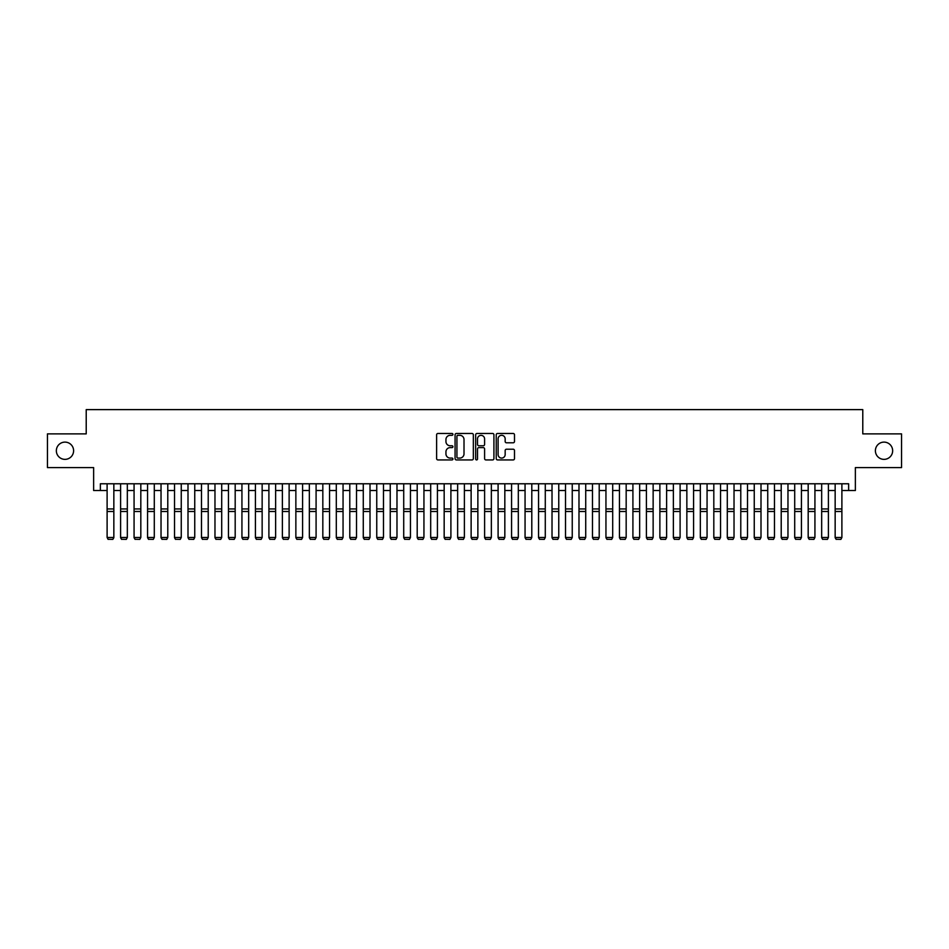<?xml version="1.0" encoding="UTF-8"?>
<svg xmlns="http://www.w3.org/2000/svg" width="949" height="949" viewBox="0 0 949 949"><rect width="100%" height="100%" fill="white"/><g stroke="black" fill="none" stroke-linecap="round" stroke-linejoin="round"><path stroke-width="1.42" d="M452.934 434.393A0.925 0.925 0 0 0 451.997 433.468L437.94 433.468A1.329 1.329 0 0 0 436.623 434.784L436.623 458.604A1.329 1.329 0 0 0 437.94 459.933L451.997 459.933A0.925 0.925 0 0 0 452.934 459.008A0.925 0.925 0 0 0 451.997 458.082L450.182 458.082A4.235 4.235 0 0 1 445.947 453.847L445.947 451.854A4.235 4.235 0 0 1 450.182 447.62L451.997 447.62A0.925 0.925 0 0 0 452.934 446.694A0.925 0.925 0 0 0 451.997 445.769L450.182 445.769A4.235 4.235 0 0 1 445.947 441.534L445.947 439.553A4.235 4.235 0 0 1 450.182 435.318L451.997 435.318A0.925 0.925 0 0 0 452.934 434.393M875.393 450.739A8.624 8.624 0 0 0 884.017 459.363A8.624 8.624 0 0 0 892.653 450.739A8.624 8.624 0 0 0 884.017 442.115A8.624 8.624 0 0 0 875.393 450.739M56.347 450.739A8.624 8.624 0 0 0 64.983 459.363A8.624 8.624 0 0 0 73.607 450.739A8.624 8.624 0 0 0 64.983 442.115A8.624 8.624 0 0 0 56.347 450.739M513.172 442.792A1.329 1.329 0 0 0 514.5 441.463L514.5 434.784A1.329 1.329 0 0 0 513.172 433.468L497.561 433.468A1.329 1.329 0 0 0 496.232 434.784L496.232 458.604A1.329 1.329 0 0 0 497.561 459.933L513.172 459.933A1.329 1.329 0 0 0 514.5 458.604L514.5 450.538A1.329 1.329 0 0 0 513.172 449.209L506.493 449.209A1.329 1.329 0 0 0 505.165 450.538L505.165 454.535A3.535 3.535 0 0 1 501.63 458.082A3.535 3.535 0 0 1 498.095 454.535L498.095 438.853A3.535 3.535 0 0 1 501.63 435.318A3.535 3.535 0 0 1 505.165 438.853L505.165 441.463A1.329 1.329 0 0 0 506.493 442.792L513.172 442.792M100.369 490.514L100.369 483.776L848.631 483.776L848.631 490.514L855.369 490.514L855.369 467.596L901.55 467.596L901.55 433.883L862.783 433.883L862.783 409.624L86.217 409.624L86.217 433.883L47.45 433.883L47.45 467.596L93.631 467.596L93.631 490.514L107.107 490.514M473.337 434.784A1.329 1.329 0 0 0 472.021 433.468L456.398 433.468A1.329 1.329 0 0 0 455.081 434.784L455.081 458.604A1.329 1.329 0 0 0 456.398 459.933L472.021 459.933A1.329 1.329 0 0 0 473.337 458.604L473.337 434.784M476.979 433.468L492.602 433.468A1.329 1.329 0 0 1 493.919 434.784L493.919 458.604A1.329 1.329 0 0 1 492.602 459.933L485.912 459.933A1.329 1.329 0 0 1 484.595 458.604L484.595 448.948A1.329 1.329 0 0 0 483.266 447.62L478.83 447.62A1.329 1.329 0 0 0 477.513 448.948L477.513 459.008A0.925 0.925 0 0 1 476.588 459.933A0.925 0.925 0 0 1 475.663 459.008L475.663 434.784A1.329 1.329 0 0 1 476.979 433.468M113.844 490.514L120.594 490.514M127.332 490.514L134.07 490.514M140.82 490.514L147.558 490.514M154.296 490.514L161.033 490.514M167.783 490.514L174.521 490.514M181.259 490.514L187.997 490.514M194.747 490.514L201.485 490.514M208.222 490.514L214.972 490.514M221.71 490.514L228.448 490.514M235.186 490.514L241.936 490.514M248.674 490.514L255.411 490.514M262.149 490.514L268.899 490.514M275.637 490.514L282.375 490.514M289.125 490.514L295.863 490.514M302.601 490.514L309.338 490.514M316.088 490.514L322.826 490.514M329.564 490.514L336.302 490.514M343.052 490.514L349.79 490.514M356.527 490.514L363.277 490.514M370.015 490.514L376.753 490.514M383.491 490.514L390.241 490.514M396.979 490.514L403.716 490.514M410.454 490.514L417.204 490.514M423.942 490.514L430.68 490.514M437.43 490.514L444.168 490.514M450.905 490.514L457.643 490.514M464.393 490.514L471.131 490.514M477.869 490.514L484.607 490.514M491.357 490.514L498.095 490.514M504.832 490.514L511.57 490.514M518.32 490.514L525.058 490.514M531.796 490.514L538.546 490.514M545.284 490.514L552.021 490.514M558.759 490.514L565.509 490.514M572.247 490.514L578.985 490.514M585.723 490.514L592.473 490.514M599.21 490.514L605.948 490.514M612.698 490.514L619.436 490.514M626.174 490.514L632.912 490.514M639.662 490.514L646.399 490.514M653.137 490.514L659.875 490.514M666.625 490.514L673.363 490.514M680.101 490.514L686.851 490.514M693.589 490.514L700.326 490.514M707.064 490.514L713.814 490.514M720.552 490.514L727.29 490.514M734.028 490.514L740.778 490.514M747.515 490.514L754.253 490.514M761.003 490.514L767.741 490.514M774.479 490.514L781.217 490.514M787.967 490.514L794.704 490.514M801.442 490.514L808.18 490.514M814.93 490.514L821.668 490.514M828.406 490.514L835.156 490.514M841.893 490.514L848.631 490.514M457.857 435.318A0.925 0.925 0 0 0 456.932 436.243L456.932 457.145A0.925 0.925 0 0 0 457.857 458.082L459.779 458.082A4.235 4.235 0 0 0 464.014 453.847L464.014 439.553A4.235 4.235 0 0 0 459.779 435.318L457.857 435.318M484.595 438.924A3.535 3.535 0 0 0 481.048 435.377A3.535 3.535 0 0 0 477.513 438.924L477.513 444.44A1.329 1.329 0 0 0 478.83 445.769L483.266 445.769A1.329 1.329 0 0 0 484.595 444.44L484.595 438.924M113.844 483.776L113.844 537.703L112.836 539.376L108.115 539.281L112.836 539.376M108.115 539.376L107.107 537.466L113.844 537.466L112.836 539.281M107.107 483.776L107.107 537.466L108.115 539.281M120.594 537.703L121.602 539.376L120.594 537.466L127.332 537.466L126.324 539.376L121.602 539.281L126.324 539.376M134.07 537.703L135.09 539.376L134.07 537.466L140.82 537.466L139.8 539.376L135.09 539.281L139.8 539.376M147.558 537.703L148.566 539.376L147.558 537.466L154.296 537.466L153.287 539.376L148.566 539.281L153.287 539.376M161.033 537.703L162.054 539.376L161.033 537.466L167.783 537.466L166.763 539.376L162.054 539.281L166.763 539.376M127.332 483.776L127.332 537.466L126.324 539.281M120.594 483.776L120.594 537.466L121.602 539.281M140.82 483.776L140.82 537.466L139.8 539.281M134.07 483.776L134.07 537.466L135.09 539.281M154.296 483.776L154.296 537.466L153.287 539.281M147.558 483.776L147.558 537.466L148.566 539.281M167.783 483.776L167.783 537.466L166.763 539.281M161.033 483.776L161.033 537.466L162.054 539.281M174.521 537.703L175.529 539.376L174.521 537.466L181.259 537.466L180.251 539.376L175.529 539.281L180.251 539.376M181.259 483.776L181.259 537.466L180.251 539.281M174.521 483.776L174.521 537.466L175.529 539.281M187.997 537.703L189.017 539.376L187.997 537.466L194.747 537.466L193.726 539.376L189.017 539.281L193.726 539.376M194.747 483.776L194.747 537.466L193.726 539.281M187.997 483.776L187.997 537.466L189.017 539.281M201.485 537.703L202.493 539.376L201.485 537.466L208.222 537.466L207.214 539.376L202.493 539.281L207.214 539.376M208.222 483.776L208.222 537.466L207.214 539.281M201.485 483.776L201.485 537.466L202.493 539.281M214.972 537.703L215.981 539.376L214.972 537.466L221.71 537.466L220.702 539.376L215.981 539.281L220.702 539.376M221.71 483.776L221.71 537.466L220.702 539.281M214.972 483.776L214.972 537.466L215.981 539.281M228.448 537.703L229.456 539.376L228.448 537.466L235.186 537.466L234.178 539.376L229.456 539.281L234.178 539.376M235.186 483.776L235.186 537.466L234.178 539.281M228.448 483.776L228.448 537.466L229.456 539.281M241.936 537.703L242.944 539.376L241.936 537.466L248.674 537.466L247.665 539.376L242.944 539.281L247.665 539.376M248.674 483.776L248.674 537.466L247.665 539.281M241.936 483.776L241.936 537.466L242.944 539.281M255.411 537.703L256.42 539.376L255.411 537.466L262.149 537.466L261.141 539.376L256.42 539.281L261.141 539.376M262.149 483.776L262.149 537.466L261.141 539.281M255.411 483.776L255.411 537.466L256.42 539.281M268.899 537.703L269.907 539.376L268.899 537.466L275.637 537.466L274.629 539.376L269.907 539.281L274.629 539.376M275.637 483.776L275.637 537.466L274.629 539.281M268.899 483.776L268.899 537.466L269.907 539.281M282.375 537.703L283.395 539.376L282.375 537.466L289.125 537.466L288.105 539.376L283.395 539.281L288.105 539.376M289.125 483.776L289.125 537.466L288.105 539.281M282.375 483.776L282.375 537.466L283.395 539.281M295.863 537.703L296.871 539.376L295.863 537.466L302.601 537.466L301.592 539.376L296.871 539.281L301.592 539.376M302.601 483.776L302.601 537.466L301.592 539.281M295.863 483.776L295.863 537.466L296.871 539.281M309.338 537.703L310.359 539.376L309.338 537.466L316.088 537.466L315.068 539.376L310.359 539.281L315.068 539.376M316.088 483.776L316.088 537.466L315.068 539.281M309.338 483.776L309.338 537.466L310.359 539.281M322.826 537.703L323.834 539.376L322.826 537.466L329.564 537.466L328.556 539.376L323.834 539.281L328.556 539.376M329.564 483.776L329.564 537.466L328.556 539.281M322.826 483.776L322.826 537.466L323.834 539.281M336.302 537.703L337.322 539.376L336.302 537.466L343.052 537.466L342.031 539.376L337.322 539.281L342.031 539.376M343.052 483.776L343.052 537.466L342.031 539.281M336.302 483.776L336.302 537.466L337.322 539.281M349.79 537.703L350.798 539.376L349.79 537.466L356.527 537.466L355.519 539.376L350.798 539.281L355.519 539.376M356.527 483.776L356.527 537.466L355.519 539.281M349.79 483.776L349.79 537.466L350.798 539.281M363.277 537.703L364.286 539.376L363.277 537.466L370.015 537.466L369.007 539.376L364.286 539.281L369.007 539.376M370.015 483.776L370.015 537.466L369.007 539.281M363.277 483.776L363.277 537.466L364.286 539.281M376.753 537.703L377.761 539.376L376.753 537.466L383.491 537.466L382.483 539.376L377.761 539.281L382.483 539.376M383.491 483.776L383.491 537.466L382.483 539.281M376.753 483.776L376.753 537.466L377.761 539.281M390.241 537.703L391.249 539.376L390.241 537.466L396.979 537.466L395.97 539.376L391.249 539.281L395.97 539.376M396.979 483.776L396.979 537.466L395.97 539.281M390.241 483.776L390.241 537.466L391.249 539.281M403.716 537.703L404.725 539.376L403.716 537.466L410.454 537.466L409.446 539.376L404.725 539.281L409.446 539.376M410.454 483.776L410.454 537.466L409.446 539.281M403.716 483.776L403.716 537.466L404.725 539.281M417.204 537.703L418.212 539.376L417.204 537.466L423.942 537.466L422.934 539.376L418.212 539.281L422.934 539.376M423.942 483.776L423.942 537.466L422.934 539.281M417.204 483.776L417.204 537.466L418.212 539.281M430.68 537.703L431.688 539.376L430.68 537.466L437.43 537.466L436.41 539.376L431.688 539.281L436.41 539.376M437.43 483.776L437.43 537.466L436.41 539.281M430.68 483.776L430.68 537.466L431.688 539.281M444.168 537.703L445.176 539.376L444.168 537.466L450.905 537.466L449.897 539.376L445.176 539.281L449.897 539.376M450.905 483.776L450.905 537.466L449.897 539.281M444.168 483.776L444.168 537.466L445.176 539.281M457.643 537.703L458.664 539.376L457.643 537.466L464.393 537.466L463.373 539.376L458.664 539.281L463.373 539.376M464.393 483.776L464.393 537.466L463.373 539.281M457.643 483.776L457.643 537.466L458.664 539.281M471.131 537.703L472.139 539.376L471.131 537.466L477.869 537.466L476.861 539.376L472.139 539.281L476.861 539.376M477.869 483.776L477.869 537.466L476.861 539.281M471.131 483.776L471.131 537.466L472.139 539.281M484.607 537.703L485.627 539.376L484.607 537.466L491.357 537.466L490.336 539.376L485.627 539.281L490.336 539.376M491.357 483.776L491.357 537.466L490.336 539.281M484.607 483.776L484.607 537.466L485.627 539.281M498.095 537.703L499.103 539.376L498.095 537.466L504.832 537.466L503.824 539.376L499.103 539.281L503.824 539.376M504.832 483.776L504.832 537.466L503.824 539.281M498.095 483.776L498.095 537.466L499.103 539.281M511.57 537.703L512.59 539.376L511.57 537.466L518.32 537.466L517.312 539.376L512.59 539.281L517.312 539.376M518.32 483.776L518.32 537.466L517.312 539.281M511.57 483.776L511.57 537.466L512.59 539.281M525.058 537.703L526.066 539.376L525.058 537.466L531.796 537.466L530.788 539.376L526.066 539.281L530.788 539.376M531.796 483.776L531.796 537.466L530.788 539.281M525.058 483.776L525.058 537.466L526.066 539.281M538.546 537.703L539.554 539.376L538.546 537.466L545.284 537.466L544.275 539.376L539.554 539.281L544.275 539.376M545.284 483.776L545.284 537.466L544.275 539.281M538.546 483.776L538.546 537.466L539.554 539.281M552.021 537.703L553.03 539.376L552.021 537.466L558.759 537.466L557.751 539.376L553.03 539.281L557.751 539.376M558.759 483.776L558.759 537.466L557.751 539.281M552.021 483.776L552.021 537.466L553.03 539.281M565.509 537.703L566.517 539.376L565.509 537.466L572.247 537.466L571.239 539.376L566.517 539.281L571.239 539.376M572.247 483.776L572.247 537.466L571.239 539.281M565.509 483.776L565.509 537.466L566.517 539.281M578.985 537.703L579.993 539.376L578.985 537.466L585.723 537.466L584.714 539.376L579.993 539.281L584.714 539.376M585.723 483.776L585.723 537.466L584.714 539.281M578.985 483.776L578.985 537.466L579.993 539.281M592.473 537.703L593.481 539.376L592.473 537.466L599.21 537.466L598.202 539.376L593.481 539.281L598.202 539.376M599.21 483.776L599.21 537.466L598.202 539.281M592.473 483.776L592.473 537.466L593.481 539.281M605.948 537.703L606.969 539.376L605.948 537.466L612.698 537.466L611.678 539.376L606.969 539.281L611.678 539.376M612.698 483.776L612.698 537.466L611.678 539.281M605.948 483.776L605.948 537.466L606.969 539.281M619.436 537.703L620.444 539.376L619.436 537.466L626.174 537.466L625.166 539.376L620.444 539.281L625.166 539.376M626.174 483.776L626.174 537.466L625.166 539.281M619.436 483.776L619.436 537.466L620.444 539.281M632.912 537.703L633.932 539.376L632.912 537.466L639.662 537.466L638.641 539.376L633.932 539.281L638.641 539.376M639.662 483.776L639.662 537.466L638.641 539.281M632.912 483.776L632.912 537.466L633.932 539.281M646.399 537.703L647.408 539.376L646.399 537.466L653.137 537.466L652.129 539.376L647.408 539.281L652.129 539.376M653.137 483.776L653.137 537.466L652.129 539.281M646.399 483.776L646.399 537.466L647.408 539.281M659.875 537.703L660.895 539.376L659.875 537.466L666.625 537.466L665.605 539.376L660.895 539.281L665.605 539.376M666.625 483.776L666.625 537.466L665.605 539.281M659.875 483.776L659.875 537.466L660.895 539.281M673.363 537.703L674.371 539.376L673.363 537.466L680.101 537.466L679.093 539.376L674.371 539.281L679.093 539.376M680.101 483.776L680.101 537.466L679.093 539.281M673.363 483.776L673.363 537.466L674.371 539.281M686.851 537.703L687.859 539.376L686.851 537.466L693.589 537.466L692.58 539.376L687.859 539.281L692.58 539.376M693.589 483.776L693.589 537.466L692.58 539.281M686.851 483.776L686.851 537.466L687.859 539.281M700.326 537.703L701.335 539.376L700.326 537.466L707.064 537.466L706.056 539.376L701.335 539.281L706.056 539.376M707.064 483.776L707.064 537.466L706.056 539.281M700.326 483.776L700.326 537.466L701.335 539.281M713.814 537.703L714.822 539.376L713.814 537.466L720.552 537.466L719.544 539.376L714.822 539.281L719.544 539.376M720.552 483.776L720.552 537.466L719.544 539.281M713.814 483.776L713.814 537.466L714.822 539.281M727.29 537.703L728.298 539.376L727.29 537.466L734.028 537.466L733.019 539.376L728.298 539.281L733.019 539.376M734.028 483.776L734.028 537.466L733.019 539.281M727.29 483.776L727.29 537.466L728.298 539.281M740.778 537.703L741.786 539.376L740.778 537.466L747.515 537.466L746.507 539.376L741.786 539.281L746.507 539.376M747.515 483.776L747.515 537.466L746.507 539.281M740.778 483.776L740.778 537.466L741.786 539.281M754.253 537.703L755.274 539.376L754.253 537.466L761.003 537.466L759.983 539.376L755.274 539.281L759.983 539.376M761.003 483.776L761.003 537.466L759.983 539.281M754.253 483.776L754.253 537.466L755.274 539.281M767.741 537.703L768.749 539.376L767.741 537.466L774.479 537.466L773.471 539.376L768.749 539.281L773.471 539.376M774.479 483.776L774.479 537.466L773.471 539.281M767.741 483.776L767.741 537.466L768.749 539.281M781.217 537.703L782.237 539.376L781.217 537.466L787.967 537.466L786.946 539.376L782.237 539.281L786.946 539.376M787.967 483.776L787.967 537.466L786.946 539.281M781.217 483.776L781.217 537.466L782.237 539.281M794.704 537.703L795.713 539.376L794.704 537.466L801.442 537.466L800.434 539.376L795.713 539.281L800.434 539.376M801.442 483.776L801.442 537.466L800.434 539.281M794.704 483.776L794.704 537.466L795.713 539.281M808.18 537.703L809.2 539.376L808.18 537.466L814.93 537.466L813.91 539.376L809.2 539.281L813.91 539.376M814.93 483.776L814.93 537.466L813.91 539.281M808.18 483.776L808.18 537.466L809.2 539.281M821.668 537.703L822.676 539.376L821.668 537.466L828.406 537.466L827.398 539.376L822.676 539.281L827.398 539.376M828.406 483.776L828.406 537.466L827.398 539.281M821.668 483.776L821.668 537.466L822.676 539.281M835.156 537.703L836.164 539.376L835.156 537.466L841.893 537.466L840.885 539.376L836.164 539.281L840.885 539.376M841.893 483.776L841.893 537.466L840.885 539.281M835.156 483.776L835.156 537.466L836.164 539.281M113.844 508.937L107.107 508.937M113.844 511.487L107.107 511.487M127.332 508.937L120.594 508.937M127.332 511.487L120.594 511.487M140.82 508.937L134.07 508.937M140.82 511.487L134.07 511.487M154.296 508.937L147.558 508.937M154.296 511.487L147.558 511.487M167.783 508.937L161.033 508.937M167.783 511.487L161.033 511.487M181.259 508.937L174.521 508.937M181.259 511.487L174.521 511.487M194.747 508.937L187.997 508.937M194.747 511.487L187.997 511.487M208.222 508.937L201.485 508.937M208.222 511.487L201.485 511.487M221.71 508.937L214.972 508.937M221.71 511.487L214.972 511.487M235.186 508.937L228.448 508.937M235.186 511.487L228.448 511.487M248.674 508.937L241.936 508.937M248.674 511.487L241.936 511.487M262.149 508.937L255.411 508.937M262.149 511.487L255.411 511.487M275.637 508.937L268.899 508.937M275.637 511.487L268.899 511.487M289.125 508.937L282.375 508.937M289.125 511.487L282.375 511.487M302.601 508.937L295.863 508.937M302.601 511.487L295.863 511.487M316.088 508.937L309.338 508.937M316.088 511.487L309.338 511.487M329.564 508.937L322.826 508.937M329.564 511.487L322.826 511.487M343.052 508.937L336.302 508.937M343.052 511.487L336.302 511.487M356.527 508.937L349.79 508.937M356.527 511.487L349.79 511.487M370.015 508.937L363.277 508.937M370.015 511.487L363.277 511.487M383.491 508.937L376.753 508.937M383.491 511.487L376.753 511.487M396.979 508.937L390.241 508.937M396.979 511.487L390.241 511.487M410.454 508.937L403.716 508.937M410.454 511.487L403.716 511.487M423.942 508.937L417.204 508.937M423.942 511.487L417.204 511.487M437.43 508.937L430.68 508.937M437.43 511.487L430.68 511.487M450.905 508.937L444.168 508.937M450.905 511.487L444.168 511.487M464.393 508.937L457.643 508.937M464.393 511.487L457.643 511.487M477.869 508.937L471.131 508.937M477.869 511.487L471.131 511.487M491.357 508.937L484.607 508.937M491.357 511.487L484.607 511.487M504.832 508.937L498.095 508.937M504.832 511.487L498.095 511.487M518.32 508.937L511.57 508.937M518.32 511.487L511.57 511.487M531.796 508.937L525.058 508.937M531.796 511.487L525.058 511.487M545.284 508.937L538.546 508.937M545.284 511.487L538.546 511.487M558.759 508.937L552.021 508.937M558.759 511.487L552.021 511.487M572.247 508.937L565.509 508.937M572.247 511.487L565.509 511.487M585.723 508.937L578.985 508.937M585.723 511.487L578.985 511.487M599.21 508.937L592.473 508.937M599.21 511.487L592.473 511.487M612.698 508.937L605.948 508.937M612.698 511.487L605.948 511.487M626.174 508.937L619.436 508.937M626.174 511.487L619.436 511.487M639.662 508.937L632.912 508.937M639.662 511.487L632.912 511.487M653.137 508.937L646.399 508.937M653.137 511.487L646.399 511.487M666.625 508.937L659.875 508.937M666.625 511.487L659.875 511.487M680.101 508.937L673.363 508.937M680.101 511.487L673.363 511.487M693.589 508.937L686.851 508.937M693.589 511.487L686.851 511.487M707.064 508.937L700.326 508.937M707.064 511.487L700.326 511.487M720.552 508.937L713.814 508.937M720.552 511.487L713.814 511.487M734.028 508.937L727.29 508.937M734.028 511.487L727.29 511.487M747.515 508.937L740.778 508.937M747.515 511.487L740.778 511.487M761.003 508.937L754.253 508.937M761.003 511.487L754.253 511.487M774.479 508.937L767.741 508.937M774.479 511.487L767.741 511.487M787.967 508.937L781.217 508.937M787.967 511.487L781.217 511.487M801.442 508.937L794.704 508.937M801.442 511.487L794.704 511.487M814.93 508.937L808.18 508.937M814.93 511.487L808.18 511.487M828.406 508.937L821.668 508.937M828.406 511.487L821.668 511.487M841.893 508.937L835.156 508.937M841.893 511.487L835.156 511.487"/></g></svg>

